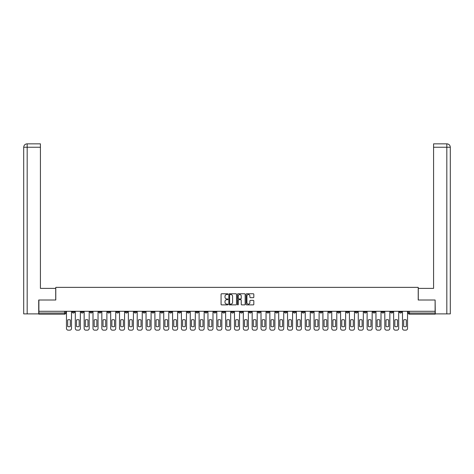 <?xml version="1.0" encoding="UTF-8"?>
<svg xmlns="http://www.w3.org/2000/svg" width="474" height="474" viewBox="0 0 474 474"><rect width="100%" height="100%" fill="white"/><g stroke="black" fill="none" stroke-linecap="round" stroke-linejoin="round"><path stroke-width="0.71" d="M227.929 294.147A0.391 0.391 0 0 0 227.544 293.762L221.631 293.762A0.557 0.557 0 0 0 221.074 294.318L221.074 304.332A0.557 0.557 0 0 0 221.631 304.889L227.544 304.889A0.391 0.391 0 0 0 227.929 304.498A0.391 0.391 0 0 0 227.544 304.107L226.773 304.107A1.778 1.778 0 0 1 224.996 302.329L224.996 301.494A1.778 1.778 0 0 1 226.773 299.71L227.544 299.71A0.391 0.391 0 0 0 227.929 299.325A0.391 0.391 0 0 0 227.544 298.934L226.773 298.934A1.778 1.778 0 0 1 224.996 297.157L224.996 296.321A1.778 1.778 0 0 1 226.773 294.538L227.544 294.538A0.391 0.391 0 0 0 227.929 294.147M364.085 311.282L364.085 311.91L366.355 311.91A1.132 1.132 0 0 1 365.217 313.041A1.132 1.132 0 0 1 364.085 311.91L364.085 311.282M311.027 311.282L311.027 311.91L313.296 311.91A1.132 1.132 0 0 1 312.165 313.041A1.132 1.132 0 0 1 311.027 311.91L311.027 311.282M302.187 311.282L302.187 311.91L304.456 311.91A1.132 1.132 0 0 1 303.319 313.041A1.132 1.132 0 0 1 302.187 311.91L302.187 311.282M249.128 311.282L249.128 311.91L251.398 311.91A1.132 1.132 0 0 1 250.266 313.041A1.132 1.132 0 0 1 249.128 311.91L249.128 311.282M240.288 311.282L240.288 311.91L242.558 311.91A1.132 1.132 0 0 1 241.42 313.041A1.132 1.132 0 0 1 240.288 311.91L240.288 311.282M231.442 311.282L231.442 311.91L233.712 311.91A1.132 1.132 0 0 1 232.58 313.041A1.132 1.132 0 0 1 231.442 311.91L231.442 311.282M213.762 311.282L213.762 311.91L216.026 311.91A1.132 1.132 0 0 1 214.894 313.041A1.132 1.132 0 0 1 213.762 311.91L213.762 311.282M196.076 311.91L196.076 311.282L196.076 311.91A1.132 1.132 0 0 0 197.208 313.041A1.132 1.132 0 0 1 196.076 311.91L198.339 311.91A1.132 1.132 0 0 1 197.208 313.041A1.132 1.132 0 0 0 198.339 311.91L198.339 311.282L198.339 311.91M187.23 311.91L187.23 311.282L187.23 311.91A1.132 1.132 0 0 0 188.368 313.041A1.132 1.132 0 0 1 187.23 311.91L189.499 311.91A1.132 1.132 0 0 1 188.368 313.041M178.39 311.91L178.39 311.282L178.39 311.91A1.132 1.132 0 0 0 179.522 313.041A1.132 1.132 0 0 1 178.39 311.91L180.659 311.91A1.132 1.132 0 0 1 179.522 313.041A1.132 1.132 0 0 0 180.659 311.91L180.659 311.282L180.659 311.91M169.544 311.282L169.544 311.91L171.813 311.91A1.132 1.132 0 0 1 170.681 313.041A1.132 1.132 0 0 1 169.544 311.91L169.544 311.282M160.704 311.282L160.704 311.91L162.973 311.91A1.132 1.132 0 0 1 161.835 313.041A1.132 1.132 0 0 1 160.704 311.91L160.704 311.282M151.864 311.282L151.864 311.91L154.127 311.91A1.132 1.132 0 0 1 152.995 313.041A1.132 1.132 0 0 1 151.864 311.91L151.864 311.282M143.018 311.91L143.018 311.282L143.018 311.91A1.132 1.132 0 0 0 144.155 313.041A1.132 1.132 0 0 1 143.018 311.91L145.287 311.91A1.132 1.132 0 0 1 144.155 313.041M125.332 311.91L125.332 311.282L125.332 311.91A1.132 1.132 0 0 0 126.469 313.041A1.132 1.132 0 0 1 125.332 311.91L127.601 311.91A1.132 1.132 0 0 1 126.469 313.041A1.132 1.132 0 0 0 127.601 311.91L127.601 311.282L127.601 311.91M116.491 311.91L116.491 311.282L116.491 311.91A1.132 1.132 0 0 0 117.623 313.041A1.132 1.132 0 0 1 116.491 311.91L118.761 311.91A1.132 1.132 0 0 1 117.623 313.041A1.132 1.132 0 0 0 118.761 311.91L118.761 311.282L118.761 311.91M107.645 311.91L107.645 311.282L107.645 311.91A1.132 1.132 0 0 0 108.783 313.041A1.132 1.132 0 0 1 107.645 311.91L109.915 311.91A1.132 1.132 0 0 1 108.783 313.041A1.132 1.132 0 0 0 109.915 311.91L109.915 311.282L109.915 311.91M98.805 311.91L98.805 311.282L98.805 311.91A1.132 1.132 0 0 0 99.937 313.041A1.132 1.132 0 0 1 98.805 311.91L101.075 311.91A1.132 1.132 0 0 1 99.937 313.041M89.965 311.91L89.965 311.282L89.965 311.91A1.132 1.132 0 0 0 91.097 313.041A1.132 1.132 0 0 1 89.965 311.91L92.229 311.91A1.132 1.132 0 0 1 91.097 313.041A1.132 1.132 0 0 0 92.229 311.91L92.229 311.282L92.229 311.91M81.119 311.91L81.119 311.282L81.119 311.91A1.132 1.132 0 0 0 82.257 313.041A1.132 1.132 0 0 1 81.119 311.91L83.388 311.91A1.132 1.132 0 0 1 82.257 313.041A1.132 1.132 0 0 0 83.388 311.91L83.388 311.282L83.388 311.91M253.258 297.684A0.557 0.557 0 0 0 253.815 297.127L253.815 294.318A0.557 0.557 0 0 0 253.258 293.762L246.693 293.762A0.557 0.557 0 0 0 246.136 294.318L246.136 304.332A0.557 0.557 0 0 0 246.693 304.889L253.258 304.889A0.557 0.557 0 0 0 253.815 304.332L253.815 300.937A0.557 0.557 0 0 0 253.258 300.38L250.45 300.38A0.557 0.557 0 0 0 249.893 300.937L249.893 302.619A1.487 1.487 0 0 1 248.406 304.107A1.487 1.487 0 0 1 246.918 302.619L246.918 296.025A1.487 1.487 0 0 1 248.406 294.538A1.487 1.487 0 0 1 249.893 296.025L249.893 297.127A0.557 0.557 0 0 0 250.45 297.684L253.258 297.684M27.184 313.889L23.7 313.889L23.7 147.242C23.901 145.174 25.033 144.043 27.095 143.841L40.42 143.841L40.42 147.242L27.184 147.242L27.184 313.889L38.72 313.889L38.72 300.006L55.784 300.006L55.784 287.363L418.216 287.363L418.216 300.006L435.108 300.006L435.108 311.282L38.892 311.282L38.892 313.041L65.702 313.041L65.702 311.282L65.702 313.041A1.132 1.132 0 0 1 64.571 314.173L38.892 314.173L38.892 313.041M38.892 300.006L38.892 311.282M236.514 294.318A0.557 0.557 0 0 0 235.957 293.762L229.392 293.762A0.557 0.557 0 0 0 228.835 294.318L228.835 304.332A0.557 0.557 0 0 0 229.392 304.889L235.957 304.889A0.557 0.557 0 0 0 236.514 304.332L236.514 294.318M238.043 293.762L244.608 293.762A0.557 0.557 0 0 1 245.165 294.318L245.165 304.332A0.557 0.557 0 0 1 244.608 304.889L241.799 304.889A0.557 0.557 0 0 1 241.242 304.332L241.242 300.267A0.557 0.557 0 0 0 240.685 299.71L238.825 299.71A0.557 0.557 0 0 0 238.268 300.267L238.268 304.498A0.391 0.391 0 0 1 237.877 304.889A0.391 0.391 0 0 1 237.486 304.498L237.486 294.318A0.557 0.557 0 0 1 238.043 293.762M408.298 311.282L408.298 313.041L435.108 313.041L435.108 314.173L409.429 314.173A1.132 1.132 0 0 1 408.298 313.041M435.108 311.282L435.108 313.041M401.721 311.282L401.721 311.91A1.132 1.132 0 0 1 400.589 313.041A1.132 1.132 0 0 1 399.458 311.91A1.132 1.132 0 0 0 400.589 313.041M399.458 311.282L399.458 311.91L401.721 311.91M392.881 311.282L392.881 311.91A1.132 1.132 0 0 1 391.743 313.041A1.132 1.132 0 0 1 390.612 311.91L392.881 311.91A1.132 1.132 0 0 1 391.743 313.041M390.612 311.282L390.612 311.91M384.035 311.282L384.035 311.91A1.132 1.132 0 0 1 382.903 313.041A1.132 1.132 0 0 1 381.771 311.91A1.132 1.132 0 0 0 382.903 313.041M381.771 311.282L381.771 311.91L384.035 311.91M375.195 311.282L375.195 311.91A1.132 1.132 0 0 1 374.063 313.041A1.132 1.132 0 0 1 372.925 311.91L375.195 311.91M372.925 311.282L372.925 311.91M366.355 311.282L366.355 311.91A1.132 1.132 0 0 1 365.217 313.041M357.509 311.282L357.509 311.91A1.132 1.132 0 0 1 356.377 313.041A1.132 1.132 0 0 1 355.239 311.91L357.509 311.91M355.239 311.282L355.239 311.91M348.668 311.282L348.668 311.91A1.132 1.132 0 0 1 347.531 313.041A1.132 1.132 0 0 1 346.399 311.91L348.668 311.91M346.399 311.282L346.399 311.91M339.822 311.282L339.822 311.91A1.132 1.132 0 0 1 338.691 313.041A1.132 1.132 0 0 1 337.559 311.91A1.132 1.132 0 0 0 338.691 313.041M337.559 311.282L337.559 311.91L339.822 311.91M330.982 311.282L330.982 311.91A1.132 1.132 0 0 1 329.845 313.041A1.132 1.132 0 0 1 328.713 311.91L330.982 311.91M328.713 311.282L328.713 311.91M322.136 311.282L322.136 311.91A1.132 1.132 0 0 1 321.005 313.041A1.132 1.132 0 0 1 319.873 311.91L322.136 311.91M319.873 311.282L319.873 311.91M313.296 311.282L313.296 311.91M304.456 311.282L304.456 311.91L304.456 311.282M295.61 311.282L295.61 311.91A1.132 1.132 0 0 1 294.478 313.041A1.132 1.132 0 0 1 293.341 311.91L295.61 311.91M293.341 311.282L293.341 311.91M286.77 311.282L286.77 311.91A1.132 1.132 0 0 1 285.632 313.041A1.132 1.132 0 0 1 284.501 311.91L286.77 311.91M284.501 311.282L284.501 311.91M277.924 311.282L277.924 311.91A1.132 1.132 0 0 1 276.792 313.041A1.132 1.132 0 0 1 275.661 311.91L277.924 311.91M275.661 311.282L275.661 311.91M269.084 311.282L269.084 311.91A1.132 1.132 0 0 1 267.946 313.041A1.132 1.132 0 0 1 266.815 311.91L269.084 311.91M266.815 311.282L266.815 311.91M260.238 311.282L260.238 311.91A1.132 1.132 0 0 1 259.106 313.041A1.132 1.132 0 0 1 257.974 311.91L260.238 311.91M257.974 311.282L257.974 311.91M251.398 311.282L251.398 311.91A1.132 1.132 0 0 1 250.266 313.041M242.558 311.282L242.558 311.91M233.712 311.91L233.712 311.282L233.712 311.91A1.132 1.132 0 0 1 232.58 313.041M224.872 311.282L224.872 311.91A1.132 1.132 0 0 1 223.734 313.041A1.132 1.132 0 0 1 222.602 311.91A1.132 1.132 0 0 0 223.734 313.041A1.132 1.132 0 0 0 224.872 311.91L222.602 311.91L222.602 311.282M216.026 311.91L216.026 311.282L216.026 311.91A1.132 1.132 0 0 1 214.894 313.041M207.185 311.282L207.185 311.91A1.132 1.132 0 0 1 206.054 313.041A1.132 1.132 0 0 1 204.916 311.91A1.132 1.132 0 0 0 206.054 313.041M204.916 311.282L204.916 311.91L207.185 311.91M189.499 311.282L189.499 311.91L189.499 311.282M171.813 311.91L171.813 311.282L171.813 311.91A1.132 1.132 0 0 1 170.681 313.041M162.973 311.91L162.973 311.282L162.973 311.91A1.132 1.132 0 0 1 161.835 313.041M154.127 311.91L154.127 311.282L154.127 311.91A1.132 1.132 0 0 1 152.995 313.041M145.287 311.282L145.287 311.91L145.287 311.282M136.441 311.91L136.441 311.282L136.441 311.91A1.132 1.132 0 0 1 135.309 313.041A1.132 1.132 0 0 1 134.178 311.91L136.441 311.91A1.132 1.132 0 0 1 135.309 313.041M134.178 311.282L134.178 311.91M101.075 311.282L101.075 311.91L101.075 311.282M74.542 311.282L74.542 311.91A1.132 1.132 0 0 1 73.411 313.041A1.132 1.132 0 0 1 72.279 311.91A1.132 1.132 0 0 0 73.411 313.041A1.132 1.132 0 0 0 74.542 311.91L74.542 311.282M72.279 311.282L72.279 311.91L74.542 311.91M64.571 311.282L64.571 314.173A1.132 1.132 0 0 0 65.702 313.041M230.003 294.538A0.391 0.391 0 0 0 229.612 294.929L229.612 303.721A0.391 0.391 0 0 0 230.003 304.107L230.808 304.107A1.778 1.778 0 0 0 232.592 302.329L232.592 296.321A1.778 1.778 0 0 0 230.808 294.538L230.003 294.538M241.242 296.054A1.487 1.487 0 0 0 239.755 294.567A1.487 1.487 0 0 0 238.268 296.054L238.268 298.377A0.557 0.557 0 0 0 238.825 298.934L240.685 298.934A0.557 0.557 0 0 0 241.242 298.377L241.242 296.054M67.658 319.932L67.658 326.497A3.543 3.543 139.8 0 0 70.324 326.497L70.324 319.932A3.543 3.543 139.8 0 0 67.658 319.932M66.467 311.282L66.467 328.458A1.7 1.7 139.8 0 0 68.167 330.159L69.814 330.159A1.7 1.7 139.8 0 0 71.515 328.458L71.515 311.282M76.504 319.932L76.504 326.497A3.543 3.543 139.8 0 0 79.164 326.497L79.164 319.932A3.543 3.543 139.8 0 0 76.504 319.932M75.313 311.282L75.313 328.458A1.7 1.7 139.8 0 0 77.013 330.159L78.654 330.159A1.7 1.7 139.8 0 0 80.355 328.458L80.355 311.282M85.344 319.932L85.344 326.497A3.543 3.543 139.8 0 0 88.01 326.497L88.01 319.932A3.543 3.543 139.8 0 0 85.344 319.932M84.153 311.282L84.153 328.458A1.7 1.7 139.8 0 0 85.853 330.159L87.494 330.159A1.7 1.7 139.8 0 0 89.195 328.458L89.195 311.282M55.725 300.006L55.725 288.382L40.42 288.382L40.42 147.242M27.184 143.841L27.184 147.242L23.7 147.242L23.7 279.879L23.7 147.242C23.901 145.18 25.033 144.043 27.101 143.841M418.275 300.006L418.275 288.382L433.58 288.382L433.58 143.841L446.893 143.841L433.58 143.841M450.3 313.889L450.3 279.879L450.3 313.889L435.28 313.889L435.108 300.006M446.816 143.841L446.046 143.841L446.816 143.841L446.816 147.242L433.58 147.242M446.816 313.889L446.816 147.242L450.3 147.242L450.3 279.879L450.3 147.242C450.099 145.174 448.967 144.043 446.905 143.841M94.184 319.932L94.184 326.497A3.543 3.543 139.8 0 0 96.85 326.497L96.85 319.932A3.543 3.543 139.8 0 0 94.184 319.932M92.993 311.282L92.993 328.458A1.7 1.7 139.8 0 0 94.693 330.159L96.341 330.159A1.7 1.7 139.8 0 0 98.041 328.458L98.041 311.282M103.03 319.932L103.03 326.497A3.543 3.543 139.8 0 0 105.69 326.497L105.69 319.932A3.543 3.543 139.8 0 0 103.03 319.932M101.839 311.282L101.839 328.458A1.7 1.7 139.8 0 0 103.539 330.159L105.181 330.159A1.7 1.7 139.8 0 0 106.881 328.458L106.881 311.282M111.87 319.932L111.87 326.497A3.543 3.543 139.8 0 0 114.536 326.497L114.536 319.932A3.543 3.543 139.8 0 0 111.87 319.932M110.679 311.282L110.679 328.458A1.7 1.7 139.8 0 0 112.379 330.159L114.027 330.159A1.7 1.7 139.8 0 0 115.727 328.458L115.727 311.282M120.716 319.932L120.716 326.497A3.543 3.543 139.8 0 0 123.376 326.497L123.376 319.932A3.543 3.543 139.8 0 0 120.716 319.932M119.525 311.282L119.525 328.458A1.7 1.7 139.8 0 0 121.225 330.159L122.867 330.159A1.7 1.7 139.8 0 0 124.567 328.458L124.567 311.282M129.556 319.932L129.556 326.497A3.543 3.543 139.8 0 0 132.222 326.497L132.222 319.932A3.543 3.543 139.8 0 0 129.556 319.932M128.365 311.282L128.365 328.458A1.7 1.7 139.8 0 0 130.066 330.159L131.713 330.159A1.7 1.7 139.8 0 0 133.413 328.458L133.413 311.282M138.396 319.932L138.396 326.497A3.543 3.543 139.8 0 0 141.062 326.497L141.062 319.932A3.543 3.543 139.8 0 0 138.396 319.932M137.211 311.282L137.211 328.458A1.7 1.7 139.8 0 0 138.912 330.159L140.553 330.159A1.7 1.7 139.8 0 0 142.253 328.458L142.253 311.282M147.242 319.932L147.242 326.497A3.543 3.543 139.8 0 0 149.908 326.497L149.908 319.932A3.543 3.543 139.8 0 0 147.242 319.932M146.051 311.282L146.051 328.458A1.7 1.7 139.8 0 0 147.752 330.159L149.393 330.159A1.7 1.7 139.8 0 0 151.093 328.458L151.093 311.282M156.082 319.932L156.082 326.497A3.543 3.543 139.8 0 0 158.749 326.497L158.749 319.932A3.543 3.543 139.8 0 0 156.082 319.932M154.891 311.282L154.891 328.458A1.7 1.7 139.8 0 0 156.592 330.159L158.239 330.159A1.7 1.7 139.8 0 0 159.939 328.458L159.939 311.282M164.928 319.932L164.928 326.497A3.543 3.543 139.8 0 0 167.589 326.497L167.589 319.932A3.543 3.543 139.8 0 0 164.928 319.932M163.737 311.282L163.737 328.458A1.7 1.7 139.8 0 0 165.438 330.159L167.079 330.159A1.7 1.7 139.8 0 0 168.78 328.458L168.78 311.282M173.768 319.932L173.768 326.497A3.543 3.543 139.8 0 0 176.435 326.497L176.435 319.932A3.543 3.543 139.8 0 0 173.768 319.932M172.577 311.282L172.577 328.458A1.7 1.7 139.8 0 0 174.278 330.159L175.925 330.159A1.7 1.7 139.8 0 0 177.626 328.458L177.626 311.282M182.614 319.932L182.614 326.497A3.543 3.543 139.8 0 0 185.275 326.497L185.275 319.932A3.543 3.543 139.8 0 0 182.614 319.932M181.423 311.282L181.423 328.458A1.7 1.7 139.8 0 0 183.124 330.159L184.765 330.159A1.7 1.7 139.8 0 0 186.466 328.458L186.466 311.282M191.455 319.932L191.455 326.497A3.543 3.543 139.8 0 0 194.121 326.497L194.121 319.932A3.543 3.543 139.8 0 0 191.455 319.932M190.264 311.282L190.264 328.458A1.7 1.7 139.8 0 0 191.964 330.159L193.611 330.159A1.7 1.7 139.8 0 0 195.312 328.458L195.312 311.282M200.295 319.932L200.295 326.497A3.543 3.543 139.8 0 0 202.961 326.497L202.961 319.932A3.543 3.543 139.8 0 0 200.295 319.932M199.11 311.282L199.11 328.458A1.7 1.7 139.8 0 0 200.81 330.159L202.451 330.159A1.7 1.7 139.8 0 0 204.152 328.458L204.152 311.282M209.141 319.932L209.141 326.497A3.543 3.543 139.8 0 0 211.807 326.497L211.807 319.932A3.543 3.543 139.8 0 0 209.141 319.932M207.95 311.282L207.95 328.458A1.7 1.7 139.8 0 0 209.65 330.159L211.291 330.159A1.7 1.7 139.8 0 0 212.992 328.458L212.992 311.282M217.981 319.932L217.981 326.497A3.543 3.543 139.8 0 0 220.647 326.497L220.647 319.932A3.543 3.543 139.8 0 0 217.981 319.932M216.79 311.282L216.79 328.458A1.7 1.7 139.8 0 0 218.49 330.159L220.137 330.159A1.7 1.7 139.8 0 0 221.838 328.458L221.838 311.282M226.827 319.932L226.827 326.497A3.543 3.543 139.8 0 0 229.487 326.497L229.487 319.932A3.543 3.543 139.8 0 0 226.827 319.932M225.636 311.282L225.636 328.458A1.7 1.7 139.8 0 0 227.336 330.159L228.978 330.159A1.7 1.7 139.8 0 0 230.678 328.458L230.678 311.282M235.667 319.932L235.667 326.497A3.543 3.543 139.8 0 0 238.333 326.497L238.333 319.932A3.543 3.543 139.8 0 0 235.667 319.932M234.476 311.282L234.476 328.458A1.7 1.7 139.8 0 0 236.176 330.159L237.824 330.159A1.7 1.7 139.8 0 0 239.524 328.458L239.524 311.282M244.513 319.932L244.513 326.497A3.543 3.543 139.8 0 0 247.173 326.497L247.173 319.932A3.543 3.543 139.8 0 0 244.513 319.932M243.322 311.282L243.322 328.458A1.7 1.7 139.8 0 0 245.022 330.159L246.664 330.159A1.7 1.7 139.8 0 0 248.364 328.458L248.364 311.282M253.353 319.932L253.353 326.497A3.543 3.543 139.8 0 0 256.019 326.497L256.019 319.932A3.543 3.543 139.8 0 0 253.353 319.932M252.162 311.282L252.162 328.458A1.7 1.7 139.8 0 0 253.863 330.159L255.51 330.159A1.7 1.7 139.8 0 0 257.21 328.458L257.21 311.282M262.193 319.932L262.193 326.497A3.543 3.543 139.8 0 0 264.859 326.497L264.859 319.932A3.543 3.543 139.8 0 0 262.193 319.932M261.008 311.282L261.008 328.458A1.7 1.7 139.8 0 0 262.709 330.159L264.35 330.159A1.7 1.7 139.8 0 0 266.05 328.458L266.05 311.282M271.039 319.932L271.039 326.497A3.543 3.543 139.8 0 0 273.705 326.497L273.705 319.932A3.543 3.543 139.8 0 0 271.039 319.932M269.848 311.282L269.848 328.458A1.7 1.7 139.8 0 0 271.549 330.159L273.19 330.159A1.7 1.7 139.8 0 0 274.89 328.458L274.89 311.282M279.879 319.932L279.879 326.497A3.543 3.543 139.8 0 0 282.545 326.497L282.545 319.932A3.543 3.543 139.8 0 0 279.879 319.932M278.688 311.282L278.688 328.458A1.7 1.7 139.8 0 0 280.389 330.159L282.036 330.159A1.7 1.7 139.8 0 0 283.736 328.458L283.736 311.282M288.725 319.932L288.725 326.497A3.543 3.543 139.8 0 0 291.386 326.497L291.386 319.932A3.543 3.543 139.8 0 0 288.725 319.932M287.534 311.282L287.534 328.458A1.7 1.7 139.8 0 0 289.235 330.159L290.876 330.159A1.7 1.7 139.8 0 0 292.577 328.458L292.577 311.282M297.565 319.932L297.565 326.497A3.543 3.543 139.8 0 0 300.232 326.497L300.232 319.932A3.543 3.543 139.8 0 0 297.565 319.932M296.374 311.282L296.374 328.458A1.7 1.7 139.8 0 0 298.075 330.159L299.722 330.159A1.7 1.7 139.8 0 0 301.423 328.458L301.423 311.282M306.411 319.932L306.411 326.497A3.543 3.543 139.8 0 0 309.072 326.497L309.072 319.932A3.543 3.543 139.8 0 0 306.411 319.932M305.22 311.282L305.22 328.458A1.7 1.7 139.8 0 0 306.921 330.159L308.562 330.159A1.7 1.7 139.8 0 0 310.263 328.458L310.263 311.282M315.251 319.932L315.251 326.497A3.543 3.543 139.8 0 0 317.918 326.497L317.918 319.932A3.543 3.543 139.8 0 0 315.251 319.932M314.061 311.282L314.061 328.458A1.7 1.7 139.8 0 0 315.761 330.159L317.408 330.159A1.7 1.7 139.8 0 0 319.109 328.458L319.109 311.282M324.092 319.932L324.092 326.497A3.543 3.543 139.8 0 0 326.758 326.497L326.758 319.932A3.543 3.543 139.8 0 0 324.092 319.932M322.907 311.282L322.907 328.458A1.7 1.7 139.8 0 0 324.607 330.159L326.248 330.159A1.7 1.7 139.8 0 0 327.949 328.458L327.949 311.282M332.938 319.932L332.938 326.497A3.543 3.543 139.8 0 0 335.604 326.497L335.604 319.932A3.543 3.543 139.8 0 0 332.938 319.932M331.747 311.282L331.747 328.458A1.7 1.7 139.8 0 0 333.447 330.159L335.088 330.159A1.7 1.7 139.8 0 0 336.789 328.458L336.789 311.282M341.778 319.932L341.778 326.497A3.543 3.543 139.8 0 0 344.444 326.497L344.444 319.932A3.543 3.543 139.8 0 0 341.778 319.932M340.587 311.282L340.587 328.458A1.7 1.7 139.8 0 0 342.287 330.159L343.934 330.159A1.7 1.7 139.8 0 0 345.635 328.458L345.635 311.282M350.624 319.932L350.624 326.497A3.543 3.543 139.8 0 0 353.284 326.497L353.284 319.932A3.543 3.543 139.8 0 0 350.624 319.932M349.433 311.282L349.433 328.458A1.7 1.7 139.8 0 0 351.133 330.159L352.774 330.159A1.7 1.7 139.8 0 0 354.475 328.458L354.475 311.282M359.464 319.932L359.464 326.497A3.543 3.543 139.8 0 0 362.13 326.497L362.13 319.932A3.543 3.543 139.8 0 0 359.464 319.932M358.273 311.282L358.273 328.458A1.7 1.7 139.8 0 0 359.973 330.159L361.621 330.159A1.7 1.7 139.8 0 0 363.321 328.458L363.321 311.282M368.31 319.932L368.31 326.497A3.543 3.543 139.8 0 0 370.97 326.497L370.97 319.932A3.543 3.543 139.8 0 0 368.31 319.932M367.119 311.282L367.119 328.458A1.7 1.7 139.8 0 0 368.819 330.159L370.461 330.159A1.7 1.7 139.8 0 0 372.161 328.458L372.161 311.282M377.15 319.932L377.15 326.497A3.543 3.543 139.8 0 0 379.816 326.497L379.816 319.932A3.543 3.543 139.8 0 0 377.15 319.932M375.959 311.282L375.959 328.458A1.7 1.7 139.8 0 0 377.659 330.159L379.307 330.159A1.7 1.7 139.8 0 0 381.007 328.458L381.007 311.282M385.99 319.932L385.99 326.497A3.543 3.543 139.8 0 0 388.656 326.497L388.656 319.932A3.543 3.543 139.8 0 0 385.99 319.932M384.805 311.282L384.805 328.458A1.7 1.7 139.8 0 0 386.506 330.159L388.147 330.159A1.7 1.7 139.8 0 0 389.847 328.458L389.847 311.282M394.836 319.932L394.836 326.497A3.543 3.543 139.8 0 0 397.496 326.497L397.496 319.932A3.543 3.543 139.8 0 0 394.836 319.932M393.645 311.282L393.645 328.458A1.7 1.7 139.8 0 0 395.346 330.159L396.987 330.159A1.7 1.7 139.8 0 0 398.687 328.458L398.687 311.282M403.676 319.932L403.676 326.497A3.543 3.543 139.8 0 0 406.342 326.497L406.342 319.932A3.543 3.543 139.8 0 0 403.676 319.932M402.485 311.282L402.485 328.458A1.7 1.7 139.8 0 0 404.186 330.159L405.833 330.159A1.7 1.7 139.8 0 0 407.533 328.458L407.533 311.282M409.429 311.282L409.429 314.173M23.7 147.242L23.7 279.879"/></g></svg>
